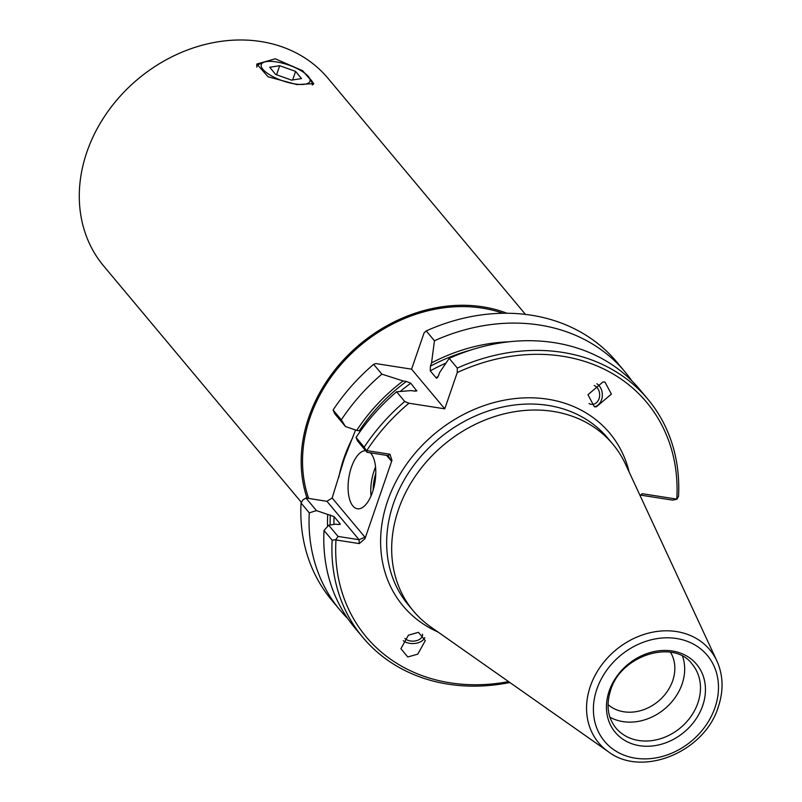 <?xml version="1.0" encoding="UTF-8"?>
<svg xmlns="http://www.w3.org/2000/svg" width="802" height="802" viewBox="0 0 802 802"><rect width="100%" height="100%" fill="white"/><g stroke="black" fill="none" stroke-linecap="round" stroke-linejoin="round"><path stroke-width="1.2" d="M262.866 69.283A25.734 8.441 19 0 0 293.101 83.629A25.734 8.441 19 0 0 309.402 78.005A25.734 8.441 19 0 0 308.389 76.551A25.734 8.441 19 0 0 286.715 64.391A25.734 8.441 19 0 0 263.758 62.295A25.734 8.441 19 0 0 262.866 69.283M309.402 78.005L311.567 81.834A29.253 9.584 -161 0 1 312.339 84.992M256.75 67.117A29.253 9.584 -161 0 1 256.891 66.536A29.253 9.584 -161 0 1 259.698 63.98L263.758 62.295M291.557 80.13L301.522 78.586L295.587 71.378L279.697 65.714L269.733 67.248L275.657 74.456L291.557 80.13M276.57 74.786L279.697 65.714M292.64 79.959L295.587 71.378M594.342 406.734L587.946 394.724L602.934 381.973L604.979 382.083L611.375 394.093L596.377 406.845L594.342 406.734M589.019 403.556A9.654 7.679 87.6 0 0 591.034 404.278A9.654 7.679 87.6 0 0 592.407 404.378A9.654 7.679 87.6 0 0 599.625 396.048A9.654 7.679 87.6 0 0 594.182 385.541M418.423 632.327L425.311 640.618L417.782 654.131L407.787 656.978L400.9 648.688L408.429 635.174L418.423 632.327M403.286 640.678A12.281 7.89 178.9 0 0 407.516 642.823A12.281 7.89 178.9 0 0 424.799 637.59M404.88 638.472A9.654 6.195 178.9 0 0 408.659 640.557A9.654 6.195 178.9 0 0 422.574 634.763A9.654 6.195 178.9 0 0 422.514 634.161M370.364 452.829A29.383 13.253 98.9 0 1 372.449 492.308A29.383 13.253 98.9 0 1 357.391 508.769A29.383 13.253 98.9 0 1 351.426 467.175A29.383 13.253 98.9 0 1 365.632 450.644M301.412 502.403L103.669 265.983A146.245 121.383 -39.9 0 1 86.907 151.979A146.245 121.383 -39.9 0 1 197.392 46.606A146.245 121.383 -39.9 0 1 328.028 78.335L525.46 314.394M307.076 498.192A146.245 121.383 -39.9 0 1 308.79 417.261A146.245 121.383 -39.9 0 1 506.974 313.251M296.83 84.571L268.038 76.771L256.82 64.03L275.266 58.797L302.645 70.726L313.793 83.649L296.83 84.571M263.176 62.526A30.125 9.875 19 0 0 256.57 65.233M355.567 430.012L344.289 458.644L332.158 497.992L364.94 537.18L365 538.643L359.226 543.586L335.978 539.947A182.806 151.728 140.1 0 0 508.588 681.62M502.934 313.261A144.781 120.17 140.1 0 0 310.073 417.461A144.781 120.17 140.1 0 0 308.67 498.443M682.612 656.367A49.724 41.273 -39.9 0 1 682.091 684.056A49.724 41.273 -39.9 0 1 609.901 717.178M670.542 652.277A41.092 34.105 -39.9 0 1 672.698 680.738A41.092 34.105 -39.9 0 1 608.016 704.577M702.692 705.66A53.022 44.01 -39.9 0 1 639.635 745.71A53.022 44.01 -39.9 0 1 609.189 691.033A53.022 44.01 -39.9 0 1 672.246 650.983A53.022 44.01 -39.9 0 1 702.692 705.66M398.454 509.601A130.014 107.909 140.1 0 0 413.351 610.944A130.014 107.909 140.1 0 0 430.754 626.923L608.337 751.715A72.481 60.16 -39.9 0 1 590.332 686.312A72.481 60.16 -39.9 0 1 652.467 632.217A72.481 60.16 -39.9 0 1 716.888 660.938L625.45 464.077A130.014 107.909 140.1 0 0 612.808 444.128A130.014 107.909 140.1 0 0 496.669 415.917A130.014 107.909 140.1 0 0 398.454 509.601M640.056 495.526L642.191 493.701L676.788 499.115A182.806 151.728 140.1 0 0 457.25 372.549L457.31 368.078A185.723 154.154 -39.9 0 1 647.805 399.125A185.723 154.154 -39.9 0 1 678.532 496.378L676.878 499.225L672.617 500.127L640.547 495.105M404.719 401.481L396.599 391.777A185.723 154.154 140.1 0 0 356.048 437.471L364.158 447.175A185.723 154.154 -39.9 0 1 404.719 401.481L408.94 403.226L444.759 408.83L457.25 372.549M408.94 403.226A182.806 151.728 140.1 0 0 366.745 450.594L389.993 454.233L391.947 460.378L365 538.643M403.115 380.95L406.363 381.451A166.716 138.375 -39.9 0 0 359.296 430.814L356.69 430.403A169.553 140.731 -39.9 0 1 403.115 380.95L381.852 374.143L373.632 364.319L375.757 363.557L411.576 369.171L424.078 332.88L426.233 330.915L434.453 340.75L431.546 362.895A169.553 140.731 -39.9 0 1 509.12 341.782M411.576 369.171L444.759 408.83M437.01 378.123L436.238 378.003L438.473 375.817L439.596 372.529L449.19 358.374L457.31 368.078M437.912 377.09A163.788 135.949 -39.9 0 0 436.238 378.003L430.273 370.875L430.413 366.183L431.546 362.895M406.363 381.451L410.804 383.236L416.769 390.975M415.626 391.196A163.788 135.949 -39.9 0 1 416.769 390.373L414.423 391.095L411.175 390.584L396.599 391.777M391.947 460.378L391.216 460.889L386.584 455.366M366.745 450.594L367.015 452.298L388.048 455.596L391.216 460.889M364.94 537.18L359.075 539.716L326.945 501.3L332.158 497.992M647.805 399.125L639.685 389.421A185.723 154.154 140.1 0 0 449.19 358.374M434.453 340.75A185.723 154.154 -39.9 0 1 624.938 371.787A185.723 154.154 -39.9 0 1 631.916 380.94M624.938 371.787L616.718 361.963A185.723 154.154 140.1 0 0 426.233 330.915M367.015 452.298L357.632 441.08L356.048 437.471M356.69 430.403L345.421 426.484L334.885 413.882L333.081 410.012L341.301 419.837A185.723 154.154 -39.9 0 1 381.852 374.143M373.632 364.319A185.723 154.154 140.1 0 0 333.081 410.012M388.048 455.596L389.993 454.233M341.301 419.837L345.421 426.484M364.158 447.175L366.424 450.644M509.861 682.512A185.723 154.154 -39.9 0 1 362.865 637.44A185.723 154.154 -39.9 0 1 332.138 540.187L335.757 539.686L338.053 536.428L328.66 525.21L324.018 530.483L332.138 540.187M324.018 530.483A185.723 154.154 140.1 0 0 354.755 627.725L362.865 637.44M338.053 536.428L359.075 539.716L359.226 543.586M326.945 501.3L305.923 498.012L302.815 499.987L301.051 503.024L309.271 512.849L316.459 510.613L305.923 498.012M316.459 510.613L334.063 516.608L340.028 523.746L338.384 524.578L335.787 524.167L328.66 525.21M340.218 524.187L340.028 523.746A163.788 135.949 -39.9 0 0 339.998 524.498M347.777 618.583A185.723 154.154 -39.9 0 1 340.008 610.101A185.723 154.154 -39.9 0 1 309.271 512.849M301.051 503.024A185.723 154.154 140.1 0 0 331.787 600.267L340.008 610.101M327.547 526.473A169.553 140.731 -39.9 0 1 327.727 514.533M313.251 84.451A30.125 9.875 19 0 0 309.712 78.556M594.603 406.774A12.281 9.774 87.6 0 0 602.282 396.439A12.281 9.774 87.6 0 0 596.848 383.767M371.015 496.017A29.383 13.253 98.9 0 1 374.123 470.724A29.383 13.253 98.9 0 1 375.557 467.015M352.609 437.862A144.781 120.17 140.1 0 0 343.988 458.012A144.781 120.17 140.1 0 0 338.825 477.25M438.002 632.016A134.686 111.789 -39.9 0 1 387.627 500.949A134.686 111.789 -39.9 0 1 513.791 398.714A134.686 111.789 -39.9 0 1 629.179 472.117M612.808 444.128L607.786 438.123A130.014 107.909 140.1 0 0 491.646 409.912A130.014 107.909 140.1 0 0 393.431 503.596A130.014 107.909 140.1 0 0 408.328 604.939L413.351 610.944M692.196 664.196A49.724 41.273 -39.9 0 1 697.89 702.953A49.724 41.273 -39.9 0 1 660.327 738.782A49.724 41.273 -39.9 0 1 615.916 727.995C607.705 717.74 605.931 705.189 610.593 690.332C620.948 654.733 674.322 638.953 692.196 664.196M714.993 707.585A66.977 55.599 -39.9 0 1 635.334 758.181A66.977 55.599 -39.9 0 1 596.878 689.108A66.977 55.599 -39.9 0 1 676.537 638.512A66.977 55.599 -39.9 0 1 714.993 707.585M330.163 524.989A166.716 138.375 -39.9 0 1 330.324 514.934M430.413 366.183A166.716 138.375 -39.9 0 1 470.253 350.233M333.923 524.438A163.788 135.949 -39.9 0 1 334.063 516.608M400.178 391.466A163.788 135.949 -39.9 0 1 410.804 383.236M430.273 370.875A163.788 135.949 -39.9 0 1 445.962 363.085M373.151 490.152A27.629 12.461 98.9 0 1 375.787 473.25M608.337 751.715C642.302 777.83 704.647 751.905 718.261 707.023C723.735 690.642 723.274 675.274 716.888 660.938"/></g></svg>
